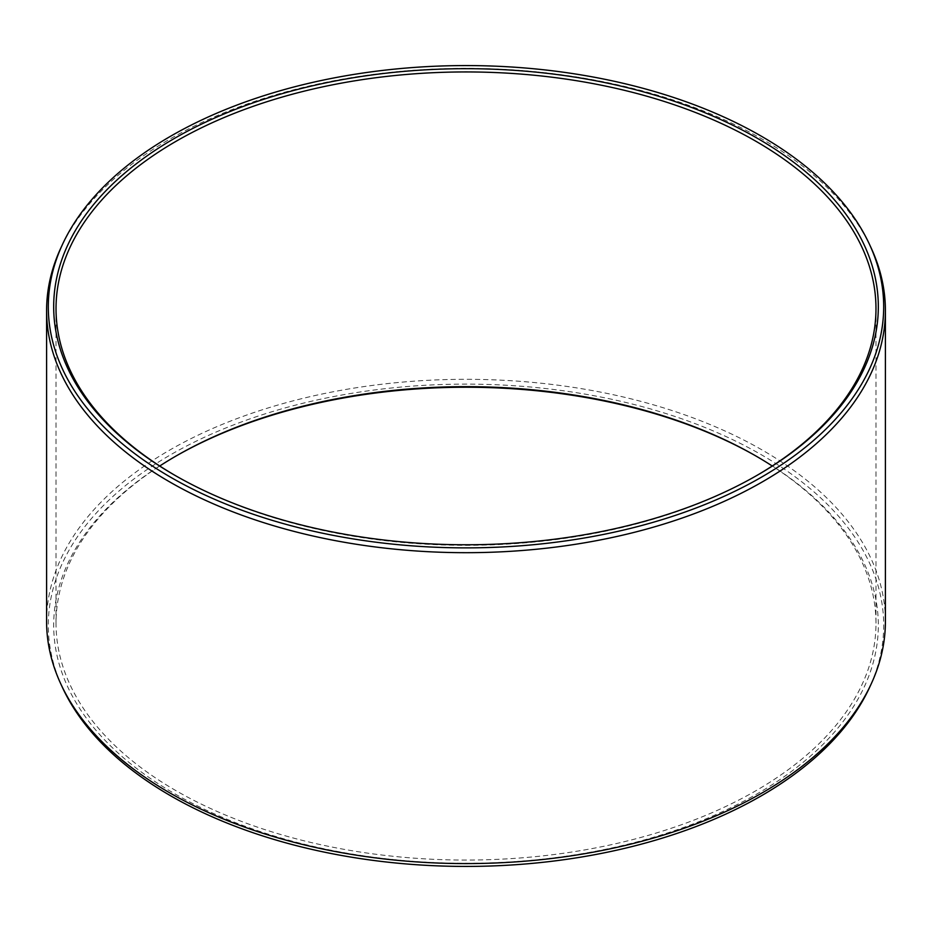 <?xml version="1.0" encoding="UTF-8"?>
<svg xmlns="http://www.w3.org/2000/svg" width="932" height="932" viewBox="0 0 932 932"><rect width="100%" height="100%" fill="white"/><g stroke="black" fill="none" stroke-linecap="round" stroke-linejoin="round"><path stroke-width="0.7" stroke-dasharray="4.66 3.5" d="M175.274 475.53A409.975 236.693 0 0 0 176.101 476.007A409.975 236.693 0 0 0 755.899 476.007L757.553 475.052L755.899 476.007A409.975 236.693 180 0 0 756.726 475.53M159.745 466A409.975 236.693 0 0 0 56.025 623.368A409.975 236.693 0 0 0 309.109 842.039A409.975 236.693 0 0 0 755.899 790.732A409.975 236.693 180 0 0 875.975 623.368A409.975 236.693 180 0 0 772.255 466M756.726 456.47A412.317 238.044 180 0 1 757.553 456.948A412.317 238.044 180 0 1 757.553 793.598A412.317 238.044 0 0 1 174.447 793.598A412.317 238.044 0 0 1 174.447 456.948L176.09 455.993L174.447 456.948A412.317 238.044 180 0 1 175.274 456.47M62.374 687.338A417.699 241.155 0 0 1 170.649 454.758A417.699 241.155 180 0 1 674.57 416.336A417.699 241.155 180 0 1 869.626 687.338M46.6 621.458A419.4 242.134 0 0 1 169.438 450.238A419.4 242.134 180 0 1 626.502 397.743A419.4 242.134 180 0 1 885.4 621.458M871.269 248.227A419.4 242.134 180 0 0 574.858 76.704A419.4 242.134 180 0 0 169.438 139.334A419.4 242.134 0 0 0 60.731 248.227M176.101 476.007L174.447 475.052M56.025 308.632L56.025 623.368M875.975 308.632L875.975 623.368M755.899 455.993L757.553 456.948"/><path stroke-width="1.4" d="M174.447 138.402A412.317 238.044 180 0 1 757.553 138.402A412.317 238.044 180 0 1 757.553 475.052L757.553 475.052A412.317 238.044 0 0 1 174.447 475.052A412.317 238.044 0 0 1 174.447 138.402M175.274 475.53A409.975 236.693 0 0 1 56.025 308.632A409.975 236.693 0 0 1 176.101 141.268A409.975 236.693 180 0 1 622.891 89.961A409.975 236.693 180 0 1 875.975 308.632A409.975 236.693 180 0 1 756.726 475.53M772.255 466A409.975 236.693 180 0 0 755.899 455.993A409.975 236.693 180 0 0 176.101 455.993L176.101 455.993A409.975 236.693 0 0 0 159.745 466M175.274 456.47A412.317 238.044 180 0 1 756.726 456.47M871.269 683.773L869.626 687.338A417.699 241.155 180 0 1 761.351 795.8A417.699 241.155 0 0 1 357.585 858.162A417.699 241.155 0 0 1 62.374 687.338L60.731 683.773A419.4 242.134 0 0 0 357.142 855.296A419.4 242.134 0 0 0 762.562 792.666A419.4 242.134 180 0 0 871.269 683.773A419.4 242.134 180 0 0 885.4 621.458L885.4 310.542A419.4 242.134 180 0 1 762.562 481.762A419.4 242.134 0 0 1 305.498 534.257A419.4 242.134 0 0 1 46.6 310.542L46.6 621.458A419.4 242.134 0 0 0 60.731 683.773M62.374 244.662A417.699 241.155 0 0 0 257.43 515.664A417.699 241.155 0 0 0 761.351 477.242A417.699 241.155 180 0 0 869.626 244.662A417.699 241.155 180 0 0 574.415 73.838A417.699 241.155 180 0 0 170.649 136.2A417.699 241.155 0 0 0 62.374 244.662L60.731 248.227A419.4 242.134 0 0 0 46.6 310.542M869.626 244.662L871.269 248.227A419.4 242.134 180 0 1 885.4 310.542"/></g></svg>
